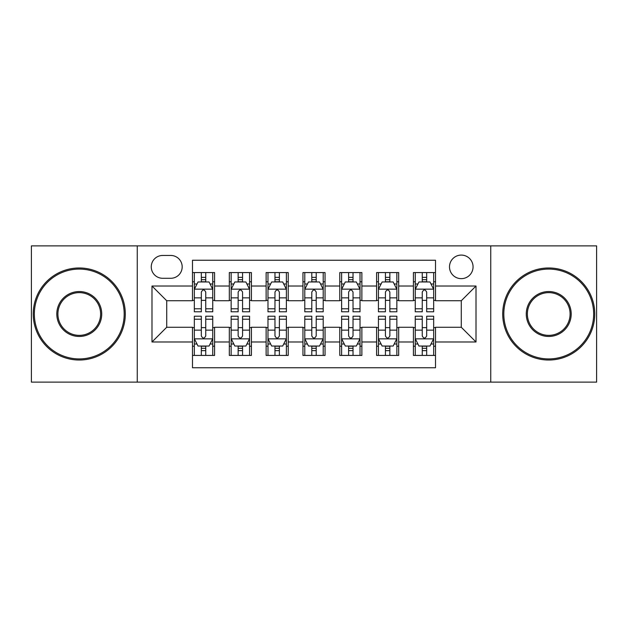 <?xml version="1.0" encoding="UTF-8"?>
<svg xmlns="http://www.w3.org/2000/svg" width="628" height="628" viewBox="0 0 628 628"><rect width="100%" height="100%" fill="white"/><g stroke="black" fill="none" stroke-linecap="round" stroke-linejoin="round"><path stroke-width="0.94" d="M461.282 255.086A11.783 11.783 0 0 0 449.499 266.869A11.783 11.783 0 0 0 461.282 278.651A11.783 11.783 0 0 0 473.065 266.869A11.783 11.783 0 0 0 461.282 255.086M490.743 382.122L596.6 382.122L596.6 245.878L490.743 245.878L490.743 382.122L137.257 382.122L137.257 245.878L31.4 245.878L31.4 382.122L137.257 382.122M435.51 272.576L413.412 272.576L413.412 286.015L398.686 286.015L398.686 300.741L413.412 300.741L413.412 286.015M398.686 286.015L398.686 272.576L376.596 272.576L376.596 286.015L361.869 286.015L361.869 300.741L376.596 300.741L376.596 286.015M361.869 286.015L361.869 272.576L339.772 272.576L339.772 286.015L325.045 286.015L325.045 300.741L339.772 300.741L339.772 286.015M325.045 286.015L325.045 272.576L302.955 272.576L302.955 286.015L288.228 286.015L288.228 300.741L302.955 300.741L302.955 286.015M288.228 286.015L288.228 272.576L266.131 272.576L266.131 286.015L251.404 286.015L251.404 300.741L266.131 300.741L266.131 286.015M251.404 286.015L251.404 272.576L229.314 272.576L229.314 300.741L214.588 300.741L214.588 272.576L192.49 272.576M192.49 355.424L214.588 355.424L214.588 327.259L229.314 327.259L229.314 355.424L251.404 355.424L251.404 327.259L266.131 327.259L266.131 341.985L251.404 341.985M266.131 341.985L266.131 355.424L288.228 355.424L288.228 327.259L302.955 327.259L302.955 341.985L288.228 341.985M302.955 341.985L302.955 355.424L325.045 355.424L325.045 327.259L339.772 327.259L339.772 341.985L325.045 341.985M339.772 341.985L339.772 355.424L361.869 355.424L361.869 327.259L376.596 327.259L376.596 341.985L361.869 341.985M376.596 341.985L376.596 355.424L398.686 355.424L398.686 327.259L413.412 327.259L413.412 341.985L398.686 341.985M162.668 278.283L170.769 278.283A11.414 11.414 0 0 0 182.183 266.869A11.414 11.414 0 0 0 170.769 255.455L162.668 255.455A11.414 11.414 0 0 0 151.254 266.869A11.414 11.414 0 0 0 162.668 278.283M490.743 245.878L137.257 245.878M435.51 286.015L435.51 260.243L192.49 260.243L192.49 300.741L166.718 300.741L166.718 327.259L192.49 327.259L192.49 367.757L435.51 367.757L435.51 327.259L461.282 327.259L461.282 300.741L435.51 300.741L435.51 286.015L476.008 286.015L476.008 341.985L435.51 341.985M192.49 341.985L151.992 341.985L151.992 286.015L192.49 286.015M413.412 341.985L413.412 355.424L435.51 355.424M192.49 281.784L194.335 281.784M201.329 281.784L205.749 281.784M212.743 281.784L214.588 281.784M192.49 300.372L194.335 300.372M201.329 300.372L205.749 300.372M212.743 300.372L214.588 300.372M192.49 327.628L194.335 327.628M201.329 327.628L205.749 327.628M212.743 327.628L214.588 327.628M192.49 346.216L194.335 346.216M201.329 346.216L205.749 346.216M212.743 346.216L214.588 346.216M229.314 300.372L231.151 300.372M238.145 300.372L242.565 300.372M249.567 300.372L251.404 300.372M229.314 281.784L231.151 281.784M238.145 281.784L242.565 281.784M249.567 281.784L251.404 281.784M229.314 327.628L231.151 327.628M238.145 327.628L242.565 327.628M249.567 327.628L251.404 327.628M229.314 346.216L231.151 346.216M238.145 346.216L242.565 346.216M249.567 346.216L251.404 346.216M266.131 327.628L267.975 327.628M274.97 327.628L279.389 327.628M286.384 327.628L288.228 327.628M266.131 346.216L267.975 346.216M274.97 346.216L279.389 346.216M286.384 346.216L288.228 346.216M266.131 281.784L267.975 281.784M274.97 281.784L279.389 281.784M286.384 281.784L288.228 281.784M266.131 300.372L267.975 300.372M274.97 300.372L279.389 300.372M286.384 300.372L288.228 300.372M302.955 327.628L304.792 327.628M311.794 327.628L316.206 327.628M323.208 327.628L325.045 327.628M302.955 346.216L304.792 346.216M311.794 346.216L316.206 346.216M323.208 346.216L325.045 346.216M302.955 281.784L304.792 281.784M311.794 281.784L316.206 281.784M323.208 281.784L325.045 281.784M302.955 300.372L304.792 300.372M311.794 300.372L316.206 300.372M323.208 300.372L325.045 300.372M339.772 327.628L341.616 327.628M348.611 327.628L353.03 327.628M360.025 327.628L361.869 327.628M339.772 346.216L341.616 346.216M348.611 346.216L353.03 346.216M360.025 346.216L361.869 346.216M339.772 281.784L341.616 281.784M348.611 281.784L353.03 281.784M360.025 281.784L361.869 281.784M339.772 300.372L341.616 300.372M348.611 300.372L353.03 300.372M360.025 300.372L361.869 300.372M376.596 327.628L378.433 327.628M385.435 327.628L389.855 327.628M396.849 327.628L398.686 327.628M376.596 346.216L378.433 346.216M385.435 346.216L389.855 346.216M396.849 346.216L398.686 346.216M376.596 281.784L378.433 281.784M385.435 281.784L389.855 281.784M396.849 281.784L398.686 281.784M376.596 300.372L378.433 300.372M385.435 300.372L389.855 300.372M396.849 300.372L398.686 300.372M413.412 327.628L415.257 327.628M422.252 327.628L426.671 327.628M433.665 327.628L435.51 327.628M413.412 346.216L415.257 346.216M422.252 346.216L426.671 346.216M433.665 346.216L435.51 346.216M413.412 281.784L415.257 281.784M422.252 281.784L426.671 281.784M433.665 281.784L435.51 281.784M413.412 300.372L415.257 300.372M422.252 300.372L426.671 300.372M433.665 300.372L435.51 300.372M166.718 300.741L151.992 286.015M166.718 327.259L151.992 341.985M476.008 286.015L461.282 300.741M476.008 341.985L461.282 327.259M205.749 277.364L201.329 277.364M212.743 308.788L205.749 308.788L205.749 311.794L212.743 311.794L212.743 289.327L209.061 281.964L198.016 281.964L194.335 289.327L194.335 311.794L201.329 311.794L201.329 308.788L194.335 308.788M194.335 289.327L194.335 272.576M212.743 289.327L212.743 272.576M201.329 281.964L201.329 272.576M205.749 272.576L205.749 281.964M205.749 308.788L205.749 292.091C204.273 289.257 202.805 289.257 201.329 292.091L201.329 308.788M201.329 350.636L205.749 350.636M194.335 319.212L201.329 319.212L201.329 316.206L194.335 316.206L194.335 338.673L198.016 346.036L209.061 346.036L212.743 338.673L212.743 316.206L205.749 316.206L205.749 319.212L212.743 319.212M212.743 338.673L212.743 355.424M194.335 338.673L194.335 355.424M205.749 346.036L205.749 355.424M201.329 355.424L201.329 346.036M201.329 319.212L201.329 335.909C202.797 338.743 204.273 338.743 205.749 335.909L205.749 319.212M79.269 269.082A44.918 44.918 0 0 0 34.344 314A44.918 44.918 0 0 0 79.269 358.918A44.918 44.918 0 0 0 124.187 314A44.918 44.918 0 0 0 79.269 269.082M79.269 360.025A46.025 46.025 0 0 1 33.245 314A46.025 46.025 0 0 1 79.269 267.975A46.025 46.025 0 0 1 125.294 314A46.025 46.025 0 0 1 79.269 360.025M79.269 291.541A22.459 22.459 0 0 1 101.728 314A22.459 22.459 0 0 1 79.269 336.459A22.459 22.459 0 0 1 56.803 314A22.459 22.459 0 0 1 79.269 291.541M79.269 335.36A21.36 21.36 0 0 0 100.621 314A21.36 21.36 0 0 0 79.269 292.64A21.36 21.36 0 0 0 57.909 314A21.36 21.36 0 0 0 79.269 335.36M548.731 269.082A44.918 44.918 0 0 0 503.813 314A44.918 44.918 0 0 0 548.731 358.918A44.918 44.918 0 0 0 593.656 314A44.918 44.918 0 0 0 548.731 269.082M548.731 360.025A46.025 46.025 0 0 1 502.706 314A46.025 46.025 0 0 1 548.731 267.975A46.025 46.025 0 0 1 594.755 314A46.025 46.025 0 0 1 548.731 360.025M548.731 291.541A22.459 22.459 0 0 1 571.197 314A22.459 22.459 0 0 1 548.731 336.459A22.459 22.459 0 0 1 526.272 314A22.459 22.459 0 0 1 548.731 291.541M548.731 335.36A21.36 21.36 0 0 0 570.091 314A21.36 21.36 0 0 0 548.731 292.64A21.36 21.36 0 0 0 527.379 314A21.36 21.36 0 0 0 548.731 335.36M242.565 277.364L238.145 277.364M249.567 308.788L242.565 308.788L242.565 311.794L249.567 311.794L249.567 289.327L245.878 281.964L234.833 281.964L231.151 289.327L231.151 311.794L238.145 311.794L238.145 308.788L231.151 308.788M231.151 289.327L231.151 272.576M249.567 289.327L249.567 272.576M238.145 281.964L238.145 272.576M242.565 272.576L242.565 281.964M242.565 308.788L242.565 292.091C241.097 289.257 239.621 289.257 238.145 292.091L238.145 308.788M279.389 277.364L274.97 277.364M286.384 308.788L279.389 308.788L279.389 311.794L286.384 311.794L286.384 289.327L282.702 281.964L271.657 281.964L267.975 289.327L267.975 311.794L274.97 311.794L274.97 308.788L267.975 308.788M267.975 289.327L267.975 272.576M286.384 289.327L286.384 272.576M274.97 281.964L274.97 272.576M279.389 272.576L279.389 281.964M279.389 308.788L279.389 292.091C277.921 289.257 276.446 289.257 274.97 292.091L274.97 308.788M316.206 277.364L311.794 277.364M323.208 308.788L316.206 308.788L316.206 311.794L323.208 311.794L323.208 289.327L319.526 281.964L308.474 281.964L304.792 289.327L304.792 311.794L311.794 311.794L311.794 308.788L304.792 308.788M304.792 289.327L304.792 272.576M323.208 289.327L323.208 272.576M311.794 281.964L311.794 272.576M316.206 272.576L316.206 281.964M316.206 308.788L316.206 292.091C314.738 289.257 313.262 289.257 311.794 292.091L311.794 308.788M353.03 277.364L348.611 277.364M360.025 308.788L353.03 308.788L353.03 311.794L360.025 311.794L360.025 289.327L356.343 281.964L345.298 281.964L341.616 289.327L341.616 311.794L348.611 311.794L348.611 308.788L341.616 308.788M341.616 289.327L341.616 272.576M360.025 289.327L360.025 272.576M348.611 281.964L348.611 272.576M353.03 272.576L353.03 281.964M353.03 308.788L353.03 292.091C351.562 289.257 350.086 289.257 348.611 292.091L348.611 308.788M238.145 350.636L242.565 350.636M231.151 319.212L238.145 319.212L238.145 316.206L231.151 316.206L231.151 338.673L234.833 346.036L245.878 346.036L249.567 338.673L249.567 316.206L242.565 316.206L242.565 319.212L249.567 319.212M249.567 338.673L249.567 355.424M231.151 338.673L231.151 355.424M242.565 346.036L242.565 355.424M238.145 355.424L238.145 346.036M238.145 319.212L238.145 335.909C239.621 338.743 241.089 338.743 242.565 335.909L242.565 319.212M274.97 350.636L279.389 350.636M267.975 319.212L274.97 319.212L274.97 316.206L267.975 316.206L267.975 338.673L271.657 346.036L282.702 346.036L286.384 338.673L286.384 316.206L279.389 316.206L279.389 319.212L286.384 319.212M286.384 338.673L286.384 355.424M267.975 338.673L267.975 355.424M279.389 346.036L279.389 355.424M274.97 355.424L274.97 346.036M274.97 319.212L274.97 335.909C276.438 338.743 277.914 338.743 279.389 335.909L279.389 319.212M311.794 350.636L316.206 350.636M304.792 319.212L311.794 319.212L311.794 316.206L304.792 316.206L304.792 338.673L308.474 346.036L319.526 346.036L323.208 338.673L323.208 316.206L316.206 316.206L316.206 319.212L323.208 319.212M323.208 338.673L323.208 355.424M304.792 338.673L304.792 355.424M316.206 346.036L316.206 355.424M311.794 355.424L311.794 346.036M311.794 319.212L311.794 335.909C313.262 338.743 314.738 338.743 316.206 335.909L316.206 319.212M348.611 350.636L353.03 350.636M341.616 319.212L348.611 319.212L348.611 316.206L341.616 316.206L341.616 338.673L345.298 346.036L356.343 346.036L360.025 338.673L360.025 316.206L353.03 316.206L353.03 319.212L360.025 319.212M360.025 338.673L360.025 355.424M341.616 338.673L341.616 355.424M353.03 346.036L353.03 355.424M348.611 355.424L348.611 346.036M348.611 319.212L348.611 335.909C350.079 338.743 351.554 338.743 353.03 335.909L353.03 319.212M389.855 277.364L385.435 277.364M396.849 308.788L389.855 308.788L389.855 311.794L396.849 311.794L396.849 289.327L393.167 281.964L382.122 281.964L378.433 289.327L378.433 311.794L385.435 311.794L385.435 308.788L378.433 308.788M378.433 289.327L378.433 272.576M396.849 289.327L396.849 272.576M385.435 281.964L385.435 272.576M389.855 272.576L389.855 281.964M389.855 308.788L389.855 292.091C388.379 289.257 386.911 289.257 385.435 292.091L385.435 308.788M385.435 350.636L389.855 350.636M378.433 319.212L385.435 319.212L385.435 316.206L378.433 316.206L378.433 338.673L382.122 346.036L393.167 346.036L396.849 338.673L396.849 316.206L389.855 316.206L389.855 319.212L396.849 319.212M396.849 338.673L396.849 355.424M378.433 338.673L378.433 355.424M389.855 346.036L389.855 355.424M385.435 355.424L385.435 346.036M385.435 319.212L385.435 335.909C386.903 338.743 388.379 338.743 389.855 335.909L389.855 319.212M426.671 277.364L422.252 277.364M433.665 308.788L426.671 308.788L426.671 311.794L433.665 311.794L433.665 289.327L429.984 281.964L418.939 281.964L415.257 289.327L415.257 311.794L422.252 311.794L422.252 308.788L415.257 308.788M415.257 289.327L415.257 272.576M433.665 289.327L433.665 272.576M422.252 281.964L422.252 272.576M426.671 272.576L426.671 281.964M426.671 308.788L426.671 292.091C425.203 289.257 423.727 289.257 422.252 292.091L422.252 308.788M422.252 350.636L426.671 350.636M415.257 319.212L422.252 319.212L422.252 316.206L415.257 316.206L415.257 338.673L418.939 346.036L429.984 346.036L433.665 338.673L433.665 316.206L426.671 316.206L426.671 319.212L433.665 319.212M433.665 338.673L433.665 355.424M415.257 338.673L415.257 355.424M426.671 346.036L426.671 355.424M422.252 355.424L422.252 346.036M422.252 319.212L422.252 335.909C423.727 338.743 425.195 338.743 426.671 335.909L426.671 319.212M229.314 341.985L214.588 341.985M229.314 286.015L214.588 286.015M212.649 289.147L194.421 289.147M194.335 283.989L197.004 283.989M210.074 283.989L212.743 283.989M201.329 297.86L194.335 297.86M212.743 297.86L205.749 297.86M205.749 279.703L201.329 279.703M194.421 338.853L212.649 338.853M212.743 344.011L210.074 344.011M197.004 344.011L194.335 344.011M205.749 330.14L212.743 330.14M194.335 330.14L201.329 330.14M201.329 348.297L205.749 348.297M249.473 289.147L231.245 289.147M231.151 283.989L233.82 283.989M246.898 283.989L249.567 283.989M238.145 297.86L231.151 297.86M249.567 297.86L242.565 297.86M242.565 279.703L238.145 279.703M286.289 289.147L268.07 289.147M267.975 283.989L270.644 283.989M283.715 283.989L286.384 283.989M274.97 297.86L267.975 297.86M286.384 297.86L279.389 297.86M279.389 279.703L274.97 279.703M323.114 289.147L304.886 289.147M304.792 283.989L307.461 283.989M320.539 283.989L323.208 283.989M311.794 297.86L304.792 297.86M323.208 297.86L316.206 297.86M316.206 279.703L311.794 279.703M359.93 289.147L341.711 289.147M341.616 283.989L344.285 283.989M357.356 283.989L360.025 283.989M348.611 297.86L341.616 297.86M360.025 297.86L353.03 297.86M353.03 279.703L348.611 279.703M231.245 338.853L249.473 338.853M249.567 344.011L246.898 344.011M233.82 344.011L231.151 344.011M242.565 330.14L249.567 330.14M231.151 330.14L238.145 330.14M238.145 348.297L242.565 348.297M268.07 338.853L286.289 338.853M286.384 344.011L283.715 344.011M270.644 344.011L267.975 344.011M279.389 330.14L286.384 330.14M267.975 330.14L274.97 330.14M274.97 348.297L279.389 348.297M304.886 338.853L323.114 338.853M323.208 344.011L320.539 344.011M307.461 344.011L304.792 344.011M316.206 330.14L323.208 330.14M304.792 330.14L311.794 330.14M311.794 348.297L316.206 348.297M341.711 338.853L359.93 338.853M360.025 344.011L357.356 344.011M344.285 344.011L341.616 344.011M353.03 330.14L360.025 330.14M341.616 330.14L348.611 330.14M348.611 348.297L353.03 348.297M396.755 289.147L378.527 289.147M378.433 283.989L381.102 283.989M394.18 283.989L396.849 283.989M385.435 297.86L378.433 297.86M396.849 297.86L389.855 297.86M389.855 279.703L385.435 279.703M378.527 338.853L396.755 338.853M396.849 344.011L394.18 344.011M381.102 344.011L378.433 344.011M389.855 330.14L396.849 330.14M378.433 330.14L385.435 330.14M385.435 348.297L389.855 348.297M433.579 289.147L415.351 289.147M415.257 283.989L417.926 283.989M430.996 283.989L433.665 283.989M422.252 297.86L415.257 297.86M433.665 297.86L426.671 297.86M426.671 279.703L422.252 279.703M415.351 338.853L433.579 338.853M433.665 344.011L430.996 344.011M417.926 344.011L415.257 344.011M426.671 330.14L433.665 330.14M415.257 330.14L422.252 330.14M422.252 348.297L426.671 348.297"/></g></svg>
